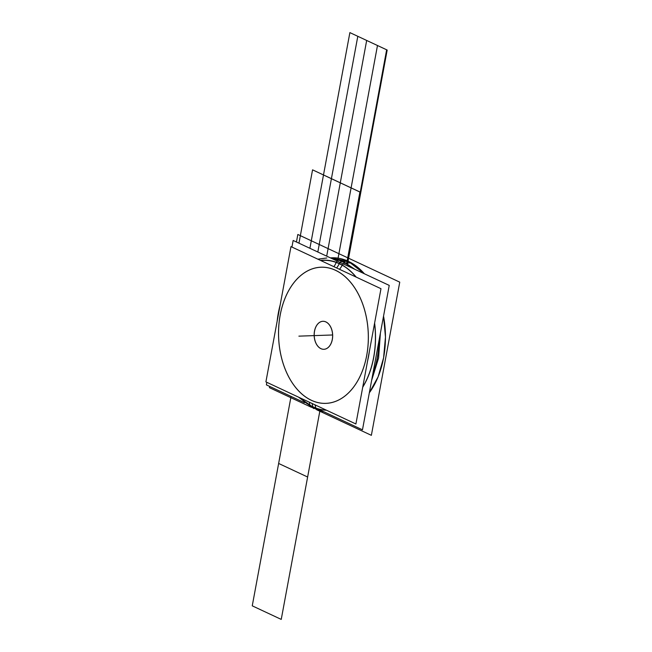 <?xml version="1.0" encoding="UTF-8"?>
<svg xmlns="http://www.w3.org/2000/svg" width="652" height="652" viewBox="0 0 652 652"><rect width="100%" height="100%" fill="white"/><g stroke="black" fill="none" stroke-linecap="round" stroke-linejoin="round"><path stroke-width="0.98" d="M342.194 265.25A3.325 2.315 -60.2 0 1 344.932 263.066A3.325 2.315 -60.2 0 0 342.194 265.25A74.898 49.34 -92 0 0 320.768 260.539A74.898 49.34 -92 0 1 342.194 265.25M279.993 305.878A74.898 49.34 -92 0 0 277.328 320.262A74.898 49.34 -92 0 1 279.993 305.878M313.881 408.608L298.551 397.158L317.116 409.953L323.84 411.746L310.719 406.97A3.325 2.315 119.8 0 1 309.773 405.161A3.325 2.315 119.8 0 0 310.719 406.97L323.84 411.746L317.108 409.953A3.325 2.412 110.1 0 1 315.747 407.956A74.898 49.34 -92 0 1 300.327 397.981A74.898 49.34 -92 0 0 315.747 407.956A3.325 2.412 110.1 0 0 317.116 409.953L298.551 397.158L313.881 408.608A3.325 2.372 -64.9 0 1 312.74 406.775A3.325 2.372 115.1 0 0 313.881 408.608A3.325 2.372 -64.9 0 1 312.74 406.775A74.98 49.389 -92 0 0 326.31 410.132A74.98 49.389 -92 0 1 312.74 406.775A17.091 12.192 115.1 0 0 312.023 403.458A17.091 12.192 -64.9 0 1 312.74 406.775A74.98 49.389 -92 0 0 326.31 410.132A74.98 49.389 -92 0 1 312.74 406.775A3.325 2.372 115.1 0 0 313.881 408.608A3.325 2.372 -64.9 0 1 312.74 406.775A17.091 12.192 115.1 0 0 312.023 403.458A17.091 12.192 -64.9 0 1 312.74 406.775A17.091 12.192 115.1 0 0 312.023 403.458A17.091 12.192 -64.9 0 1 312.74 406.775A74.98 49.389 -92 0 0 326.31 410.132A74.98 49.389 -92 0 1 312.74 406.775A3.325 2.372 115.1 0 0 313.881 408.608A3.325 2.372 -64.9 0 1 312.74 406.775A74.98 49.389 -92 0 0 326.31 410.132A74.98 49.389 -92 0 1 312.74 406.775A17.091 12.192 115.1 0 0 312.023 403.458A17.091 12.192 -64.9 0 1 312.74 406.775A17.091 12.192 115.1 0 0 312.023 403.458A17.091 12.192 115.1 0 1 312.74 406.775A74.98 49.389 -92 0 0 326.31 410.132A74.98 49.389 -92 0 1 312.74 406.775A3.325 2.372 115.1 0 0 313.881 408.608A3.325 2.372 -64.9 0 1 312.74 406.775A74.98 49.389 -92 0 1 300.189 397.924A74.98 49.389 -92 0 0 312.74 406.775A74.98 49.389 -92 0 1 300.189 397.924A74.98 49.389 -92 0 0 312.74 406.775A74.98 49.389 -92 0 1 300.189 397.924A74.98 49.389 -92 0 0 312.74 406.775A74.98 49.389 -92 0 1 300.189 397.924A74.98 49.389 -92 0 0 312.74 406.775A3.325 2.372 -64.9 0 0 313.881 408.608A3.325 2.372 -64.9 0 1 312.74 406.775A74.98 49.389 -92 0 1 300.189 397.924A74.98 49.389 -92 0 0 312.74 406.775M345.112 263.058A77.156 50.823 -92 0 0 331.24 258.273A77.156 50.823 88 0 1 341.998 261.476A77.156 50.823 88 0 1 352.113 268.029A77.156 50.823 -92 0 0 341.998 261.476A77.156 50.823 -92 0 0 331.265 258.282A77.156 50.823 88 0 1 341.998 261.476A77.156 50.823 -92 0 0 331.265 258.282A77.156 50.823 -92 0 1 345.112 263.058M341.884 261.485A3.325 2.372 115.1 0 0 339.268 263.636A74.98 49.389 -92 0 0 320.645 260.482A74.98 49.389 -92 0 1 339.268 263.636A3.325 2.372 -64.9 0 1 341.884 261.485L343.254 261.428L341.901 261.476L343.254 261.428L354.892 269.333L343.254 261.428L341.901 261.476A3.325 2.372 115.1 0 0 339.268 263.636A17.091 12.192 -64.9 0 1 336.636 267.964A17.091 12.192 115.1 0 0 339.268 263.636A3.325 2.372 -64.9 0 1 341.884 261.485A3.325 2.372 115.1 0 0 339.268 263.636A74.98 49.389 -92 0 0 320.645 260.482A74.98 49.389 -92 0 1 339.268 263.636A17.091 12.192 -64.9 0 1 336.636 267.964A17.091 12.192 115.1 0 0 339.268 263.636A17.091 12.192 -64.9 0 1 336.636 267.964A17.091 12.192 115.1 0 0 339.268 263.636A74.98 49.389 -92 0 0 320.645 260.482A74.98 49.389 -92 0 1 339.268 263.636A3.325 2.372 -64.9 0 1 341.884 261.485A3.325 2.372 115.1 0 0 339.268 263.636A17.091 12.192 -64.9 0 1 336.636 267.964A17.091 12.192 115.1 0 0 339.268 263.636A74.98 49.389 -92 0 0 320.645 260.482A74.98 49.389 -92 0 1 339.268 263.636A17.091 12.192 -64.9 0 1 336.636 267.964A17.091 12.192 -64.9 0 0 339.317 263.538A17.091 12.192 -64.9 0 1 336.636 267.964A17.091 12.192 -64.9 0 0 339.317 263.538A17.091 12.192 -64.9 0 1 336.636 267.964A17.091 12.192 -64.9 0 0 339.268 263.636A3.325 2.372 -64.9 0 1 341.884 261.485L348.372 261.248L341.876 261.476A3.325 2.372 115.1 0 0 339.268 263.636A74.98 49.389 -92 0 0 320.645 260.482A74.98 49.389 -92 0 1 339.268 263.636A74.98 49.389 -92 0 1 356 277.018A74.98 49.389 -92 0 0 339.268 263.636A74.98 49.389 -92 0 1 356 277.018A74.98 49.389 -92 0 0 339.268 263.636A74.98 49.389 -92 0 1 356 277.018A74.98 49.389 -92 0 0 339.268 263.636A74.98 49.389 -92 0 1 356 277.018A74.98 49.389 -92 0 0 339.268 263.636A74.98 49.389 -92 0 1 356 277.018A74.98 49.389 -92 0 0 339.268 263.636A3.325 2.372 115.1 0 1 341.884 261.485L348.372 261.248L341.876 261.476A3.325 2.372 -64.9 0 0 339.236 263.71A3.325 2.372 -64.9 0 1 341.884 261.485A3.325 2.372 -64.9 0 0 339.236 263.71A3.325 2.372 -64.9 0 1 341.884 261.485A3.325 2.372 -64.9 0 0 339.236 263.71A3.325 2.372 -64.9 0 1 341.884 261.485M280.075 305.438A74.98 49.389 -92 0 0 277.247 320.694A74.98 49.389 -92 0 1 280.075 305.438A74.98 49.389 -92 0 0 277.247 320.694A74.98 49.389 -92 0 1 280.075 305.438A74.98 49.389 -92 0 0 277.247 320.694A74.98 49.389 -92 0 1 280.075 305.438A74.98 49.389 -92 0 0 277.247 320.694A74.98 49.389 -92 0 1 280.075 305.438A74.98 49.389 -92 0 0 277.247 320.694A74.98 49.389 -92 0 1 280.075 305.438M336.22 262.454A3.325 2.412 -69.9 0 1 338.779 260.189A3.325 2.412 -69.9 0 0 336.22 262.454M362.765 386.954A74.98 49.389 -92 0 0 374.55 323.351A74.98 49.389 -92 0 1 362.765 386.954A74.98 49.389 -92 0 0 374.55 323.351A74.98 49.389 -92 0 1 362.765 386.954A74.98 49.389 -92 0 0 374.55 323.351A74.98 49.389 -92 0 1 362.765 386.954A74.98 49.389 -92 0 0 374.55 323.351A74.98 49.389 -92 0 1 362.765 386.954A74.98 49.389 -92 0 0 374.55 323.351A74.98 49.389 -92 0 1 362.765 386.954M379.195 339.602A77.156 50.823 88 0 1 372.61 375.12A77.156 50.823 -92 0 0 379.195 339.602A77.156 50.823 88 0 1 372.61 375.12A77.156 50.823 -92 0 0 379.195 339.602A77.156 50.823 88 0 1 372.61 375.12A77.156 50.823 -92 0 0 379.195 339.602A77.156 50.823 88 0 1 372.61 375.12A77.156 50.823 -92 0 0 379.195 339.602A77.156 50.823 -92 0 1 372.61 375.12A77.156 50.823 -92 0 0 379.195 339.602A77.156 50.823 -92 0 1 372.61 375.12M309.781 405.332A17.091 11.907 119.8 0 0 309.252 402.162A17.091 11.907 119.8 0 1 309.781 405.332A75.086 49.454 -92 0 0 326.538 410.247A75.086 49.454 -92 0 1 309.781 405.332M362.716 387.239A75.086 49.454 -92 0 0 374.615 323.042A75.086 49.454 -92 0 1 362.716 387.239M356.22 277.124A75.086 49.454 -92 0 0 336.293 262.275A17.091 12.421 -69.9 0 1 333.881 266.676A17.091 12.421 -69.9 0 0 336.293 262.275A75.086 49.454 -92 0 1 356.22 277.124M369.244 351.982A70.212 46.243 88 0 1 367.728 360.189A70.212 46.243 88 0 0 369.244 351.982A70.212 46.243 88 0 1 367.728 360.189A70.212 46.243 88 0 0 369.244 351.982A70.212 46.243 88 0 1 367.728 360.189A70.212 46.243 88 0 0 369.244 351.982A70.212 46.243 88 0 1 367.728 360.189A70.212 46.243 88 0 0 369.244 351.982A70.212 46.243 88 0 1 367.728 360.189A70.212 46.243 88 0 0 369.244 351.982M342.284 265.079A17.091 11.907 -60.2 0 1 339.513 269.309A17.091 11.907 -60.2 0 0 342.284 265.079A75.086 49.454 -92 0 0 320.474 260.401A75.086 49.454 -92 0 1 342.284 265.079M280.181 304.875A75.086 49.454 -92 0 0 277.149 321.224A75.086 49.454 -92 0 1 280.181 304.875M300.01 397.834A75.086 49.454 -92 0 0 315.772 408.128A17.091 12.421 110.1 0 0 314.965 404.835A17.091 12.421 110.1 0 1 315.772 408.128A75.086 49.454 -92 0 1 300.01 397.834M338.176 271.697A68.093 44.849 -92 0 0 280.197 315.071A68.093 44.849 -92 0 0 314.134 401.428A68.093 44.849 -92 0 1 280.197 315.071A68.093 44.849 -92 0 1 338.176 271.697M335.495 270.254A68.134 44.882 -92 0 0 280.173 315.055A68.134 44.882 -92 0 0 311.387 400.328A68.134 44.882 -92 0 0 366.709 355.527A68.134 44.882 -92 0 0 335.495 270.254A68.134 44.882 88 0 1 366.709 355.527A68.134 44.882 88 0 1 311.387 400.328A68.134 44.882 88 0 1 280.173 315.055A68.134 44.882 88 0 1 335.495 270.254A68.134 44.882 -92 0 0 280.173 315.055A68.134 44.882 -92 0 0 311.387 400.328A68.134 44.882 -92 0 0 366.709 355.527A68.134 44.882 -92 0 0 335.495 270.254A68.134 44.882 88 0 1 366.709 355.527A68.134 44.882 88 0 1 311.387 400.328A68.134 44.882 88 0 1 280.173 315.055A68.134 44.882 88 0 1 335.495 270.254A68.134 44.882 -92 0 0 280.173 315.055A68.134 44.882 -92 0 0 311.387 400.328A68.134 44.882 -92 0 0 366.709 355.527A68.134 44.882 -92 0 0 335.495 270.254A68.134 44.882 88 0 1 366.709 355.527A68.134 44.882 88 0 1 311.387 400.328A68.134 44.882 88 0 1 280.173 315.055A68.134 44.882 88 0 1 335.495 270.254A68.134 44.882 -92 0 0 280.173 315.055A68.134 44.882 -92 0 0 311.387 400.328A68.134 44.882 -92 0 0 366.709 355.527A68.134 44.882 -92 0 0 335.495 270.254A68.134 44.882 88 0 1 366.709 355.527A68.134 44.882 88 0 1 311.387 400.328A68.134 44.882 88 0 1 280.173 315.055A68.134 44.882 88 0 1 335.495 270.254A68.134 44.882 -92 0 1 366.709 355.527A68.134 44.882 -92 0 1 311.387 400.328A68.134 44.882 88 0 1 280.173 315.055A68.134 44.882 88 0 1 335.495 270.254A68.134 44.882 -92 0 1 366.709 355.527A68.134 44.882 -92 0 1 311.387 400.328A68.134 44.882 88 0 1 280.173 315.055A68.134 44.882 88 0 1 335.495 270.254M308.706 398.894A68.093 44.849 -92 0 0 366.685 355.519A68.093 44.849 -92 0 0 332.748 269.154A68.093 44.849 -92 0 1 366.685 355.519A68.093 44.849 -92 0 1 308.706 398.894M367.557 361.094A70.245 46.268 -92 0 0 369.415 351.061A70.245 46.268 -92 0 1 367.557 361.094M265.902 381.885L355.902 423.979L380.98 288.697L290.979 246.611L380.98 288.697L355.902 423.979L265.902 381.885L290.979 246.611L265.902 381.885M314.549 331.135A14.01 9.226 -92 0 0 320.963 348.665A14.01 9.226 -92 0 0 332.333 339.456A14.01 9.226 -92 0 0 325.918 321.925A14.01 9.226 -92 0 0 314.549 331.135A14.01 9.226 -92 0 0 320.963 348.665A14.01 9.226 -92 0 0 332.333 339.456A14.01 9.226 -92 0 0 325.918 321.925A14.01 9.226 -92 0 0 314.549 331.135A14.01 9.226 -92 0 0 320.963 348.665A14.01 9.226 -92 0 0 332.333 339.456A14.01 9.226 -92 0 0 325.918 321.925A14.01 9.226 -92 0 0 314.549 331.135A14.01 9.226 -92 0 0 320.963 348.665A14.01 9.226 -92 0 0 332.333 339.456A14.01 9.226 -92 0 0 325.918 321.925A14.01 9.226 -92 0 0 314.549 331.135A14.01 9.226 -92 0 0 320.963 348.665A14.01 9.226 -92 0 0 332.333 339.456A14.01 9.226 -92 0 0 325.918 321.925A14.01 9.226 -92 0 0 314.549 331.135A14.01 9.226 -92 0 0 320.963 348.665A14.01 9.226 -92 0 0 332.333 339.456A14.01 9.226 -92 0 0 325.918 321.925A14.01 9.226 -92 0 0 314.549 331.135A14.01 9.226 -92 0 0 320.963 348.665A14.01 9.226 -92 0 0 332.333 339.456A14.01 9.226 -92 0 0 325.918 321.925A14.01 9.226 -92 0 0 314.549 331.135A14.01 9.226 -92 0 0 320.963 348.665A14.01 9.226 -92 0 0 332.333 339.456A14.01 9.226 -92 0 0 325.918 321.925A14.01 9.226 -92 0 0 314.549 331.135A14.01 9.226 -92 0 0 320.963 348.665A14.01 9.226 -92 0 0 332.333 339.456A14.01 9.226 -92 0 0 325.918 321.925A14.01 9.226 -92 0 0 314.549 331.135M332.414 338.608A14.01 9.226 88 0 1 323.873 349.293A14.01 9.226 88 0 1 314.663 330.303A14.01 9.226 88 0 0 323.873 349.293A14.01 9.226 88 0 0 332.414 338.608M314.354 331.982A14.01 9.226 88 0 1 322.895 321.297A14.01 9.226 88 0 1 332.104 340.287A14.01 9.226 88 0 0 322.895 321.297A14.01 9.226 88 0 0 314.354 331.982M266.864 382.333L266.391 384.884L304.492 402.7M317.019 408.559L362.471 429.823L389.236 285.397L293.155 240.466L291.933 247.059M269.447 387.663L310.743 406.987L269.447 387.663L269.675 386.416L269.447 387.663M317.076 409.945L371.363 435.332L399.749 282.145L297.834 234.475L399.749 282.145L371.363 435.332L317.076 409.945M296.44 241.998L297.834 234.475L296.44 241.998M348.25 261.256A77.156 50.823 88 0 0 330.401 257.882A77.156 50.823 88 0 1 348.25 261.256A77.156 50.823 88 0 0 330.401 257.882A77.156 50.823 88 0 1 348.25 261.256A77.156 50.823 88 0 1 364.403 273.783L348.25 261.256L330.401 257.882A77.156 50.823 88 0 1 348.25 261.256A77.156 50.823 88 0 1 364.403 273.783L348.25 261.256L330.401 257.882A77.156 50.823 88 0 1 348.25 261.256L341.998 261.476A77.156 50.823 88 0 1 352.113 268.029A77.156 50.823 -92 0 0 341.998 261.476A77.156 50.823 88 0 1 352.113 268.029A77.156 50.823 -92 0 0 341.998 261.476L348.25 261.256A77.156 50.823 88 0 1 364.403 273.783L348.25 261.256L330.401 257.882A77.156 50.823 88 0 1 348.25 261.256A77.156 50.823 88 0 1 364.403 273.783L348.25 261.256L330.401 257.882A77.156 50.823 88 0 1 348.25 261.256L341.998 261.476L348.25 261.256A77.156 50.823 88 0 1 364.403 273.783L348.25 261.256L330.401 257.882A77.156 50.823 88 0 1 348.25 261.256L341.998 261.476A77.156 50.823 88 0 1 352.113 268.029A77.156 50.823 -92 0 0 341.998 261.476A77.156 50.823 -92 0 1 352.113 268.029A77.156 50.823 -92 0 0 341.998 261.476L348.25 261.256A77.156 50.823 88 0 1 364.403 273.783A77.156 50.823 88 0 0 348.25 261.256A77.156 50.823 88 0 1 364.403 273.783A77.156 50.823 88 0 0 348.25 261.256L341.998 261.476A77.156 50.823 -92 0 1 352.113 268.029M383.539 316.138A77.156 50.823 88 0 1 369.334 392.797L378.087 376.872L383.596 357.818L385.462 337.06L383.539 316.138A77.156 50.823 88 0 1 369.334 392.797L378.087 376.872L383.596 357.818L385.462 337.06L383.539 316.138A77.156 50.823 88 0 1 369.334 392.797L378.087 376.872L383.596 357.818L385.462 337.06L383.539 316.138A77.156 50.823 88 0 1 369.334 392.797L378.087 376.872L383.596 357.818L385.462 337.06L383.539 316.138A77.156 50.823 88 0 1 369.334 392.797L378.087 376.872L383.596 357.818L385.462 337.06L383.539 316.138A77.156 50.823 88 0 1 369.334 392.797A77.156 50.823 88 0 0 383.539 316.138A77.156 50.823 88 0 1 369.334 392.797A77.156 50.823 88 0 0 383.539 316.138M344.924 263.066L351.42 262.837L344.924 263.066A77.156 50.823 -92 0 0 331.33 258.314A77.156 50.823 -92 0 1 344.924 263.066M330.776 258.053L343.254 261.428L330.776 258.053M372.732 374.476A77.156 50.823 -92 0 0 379.048 340.36A77.156 50.823 -92 0 1 372.732 374.476M351.819 267.899A77.156 50.823 -92 0 0 338.771 260.181L345.267 259.961L338.771 260.181A77.156 50.823 -92 0 1 351.819 267.899M380.393 333.139L378.6 357.997L371.624 380.418L378.6 357.997L380.393 333.139M316.464 409.546A77.156 50.823 -92 0 0 323.694 411.681A77.156 50.823 88 0 1 316.464 409.546A77.156 50.823 -92 0 0 323.694 411.681A77.156 50.823 88 0 1 316.464 409.546A77.156 50.823 -92 0 0 323.694 411.681A77.156 50.823 -92 0 1 316.464 409.546A77.156 50.823 -92 0 0 323.694 411.681M347.043 263.449L360.254 192.177L347.043 263.449L360.254 192.177L347.043 263.449L360.254 192.177L323.49 174.98L309.904 248.298L323.49 174.98L360.254 192.177L323.49 174.98L360.254 192.177L386.644 49.796L349.88 32.6L323.49 174.98L360.254 192.177L386.644 49.796L349.88 32.6L323.49 174.98L360.254 192.177L386.644 49.796L349.88 32.6L309.904 248.298L323.49 174.98L360.254 192.177L386.644 49.796L349.88 32.6L309.904 248.298M347.573 263.767L360.792 192.43L347.573 263.767L360.792 192.43L347.573 263.767L360.792 192.43L351.094 187.898L360.792 192.43L387.182 50.049L377.484 45.51L351.094 187.898L360.792 192.43L387.182 50.049L377.484 45.51L337.85 259.374L351.094 187.898L337.85 259.374L351.094 187.898L360.792 192.43L351.094 187.898L360.792 192.43L351.094 187.898L337.85 259.374M347.361 263.644L360.58 192.332L347.361 263.644L360.58 192.332L347.361 263.644L360.58 192.332L340.287 182.837L326.693 256.146L340.287 182.837L360.58 192.332L340.287 182.837L360.58 192.332L386.97 49.943L366.677 40.457L340.287 182.837L360.58 192.332L386.97 49.943L366.677 40.457L340.287 182.837L360.58 192.332L386.97 49.943L366.677 40.457L326.693 256.146L340.287 182.837L360.58 192.332L386.97 49.943L366.677 40.457L326.693 256.146M332.601 334.973L298.893 336.147L332.601 334.973M291.061 396.424L278.64 463.458L291.061 396.424L278.64 463.458L291.061 396.424L278.64 463.458L307.63 477.019L319.887 410.858L307.63 477.019L278.64 463.458L307.63 477.019L278.64 463.458L252.251 605.838L281.24 619.4L319.887 410.858L307.63 477.019L278.64 463.458L252.251 605.838L281.24 619.4L307.63 477.019L278.64 463.458L307.63 477.019L319.887 410.858M346.717 263.253L359.92 191.99L312.561 169.838L298.966 243.18L312.561 169.838L298.966 243.18L312.561 169.838L298.966 243.18L312.561 169.846L298.966 243.18L312.561 169.846L359.92 191.99L312.561 169.838L359.92 191.99L346.717 263.253L359.92 191.99L346.717 263.253L359.92 191.998L312.561 169.846L359.92 191.998L312.561 169.846L359.92 191.998L346.717 263.253M347.198 263.538L360.409 192.25L347.198 263.538L360.409 192.25L347.198 263.538L360.409 192.25L347.198 263.538L360.409 192.25L347.198 263.538L360.409 192.25L331.412 178.689L317.826 251.998L331.412 178.689L360.409 192.25L331.412 178.689L360.409 192.25L386.799 49.862L357.801 36.308L317.826 251.998L331.412 178.689L360.409 192.25L386.799 49.862L357.801 36.308L331.412 178.689L360.409 192.25L331.412 178.689L317.826 251.998L331.412 178.689L360.409 192.25L331.412 178.689L360.409 192.25L386.799 49.862L357.801 36.308L317.826 251.998L331.412 178.689L360.409 192.25L386.799 49.862L357.801 36.308L331.412 178.689L360.409 192.25L331.412 178.689L317.826 251.998M360.409 192.25L331.412 178.689L360.409 192.25L386.799 49.862L357.801 36.308L331.412 178.689L357.801 36.308L331.412 178.689L360.409 192.25L386.799 49.862L357.801 36.308L331.412 178.689L360.409 192.25L386.799 49.862L357.801 36.308L331.412 178.689L360.409 192.25L386.799 49.862L357.801 36.308L386.799 49.862L360.409 192.25M360.254 192.177L323.49 174.98L360.254 192.177L386.644 49.796L349.88 32.6L323.49 174.98L360.254 192.177M360.792 192.43L351.094 187.898L360.792 192.43L387.182 50.049L377.484 45.51L351.094 187.898L377.484 45.51L351.094 187.898L360.792 192.43L387.182 50.049L377.484 45.51L387.182 50.049L360.792 192.43M360.58 192.332L340.287 182.837L360.58 192.332L386.97 49.943L366.677 40.457L340.287 182.837L360.58 192.332M278.64 463.458L307.63 477.019L278.64 463.458L252.251 605.838L281.24 619.4L307.63 477.019L281.24 619.4L307.63 477.019L278.64 463.458L252.251 605.838L281.24 619.4L252.251 605.838L278.64 463.458M339.317 263.538A17.091 12.192 -64.9 0 1 336.636 267.964A17.091 12.192 -64.9 0 0 339.317 263.538M276.758 323.351L280.662 302.292L276.758 323.351M317.826 259.162L326.807 257.988L317.826 259.162M330.336 257.85L332.031 257.793L330.336 257.85"/></g></svg>
